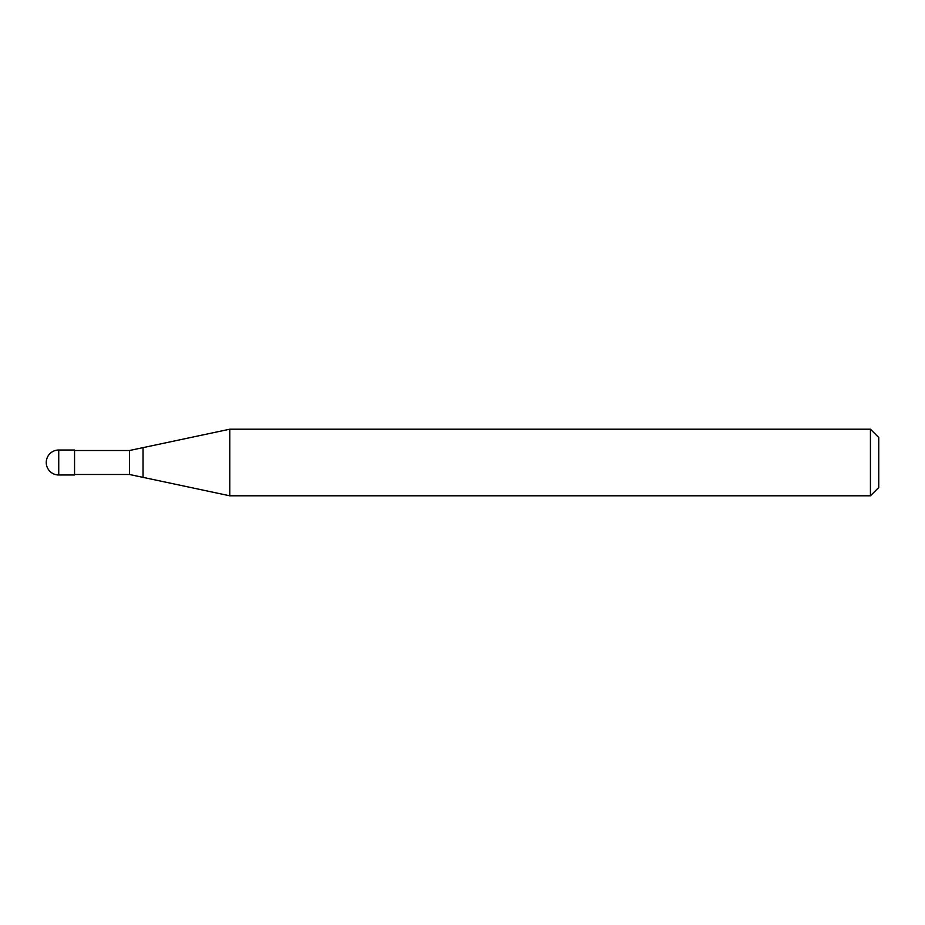 <?xml version="1.0" encoding="UTF-8"?>
<svg xmlns="http://www.w3.org/2000/svg" width="925" height="925" viewBox="0 0 925 925"><rect width="100%" height="100%" fill="white"/><g stroke="black" fill="none" stroke-linecap="round" stroke-linejoin="round"><path stroke-width="1.39" d="M74.555 474.988L58.737 474.988L58.737 450.012L74.555 450.012L74.555 474.988M870.425 495.8L870.425 429.2L878.75 437.525L878.75 487.475L870.425 495.8L229.77 495.8L129.5 474.49L74.555 474.49M74.555 450.51L129.5 450.51L229.77 429.2L870.425 429.2M143.04 477.369L143.04 447.631M229.77 495.8L229.77 429.2M129.5 474.49L129.5 450.51M58.737 450.012A12.488 12.488 0 0 0 46.25 462.5A12.488 12.488 0 0 0 58.737 474.988"/></g></svg>
